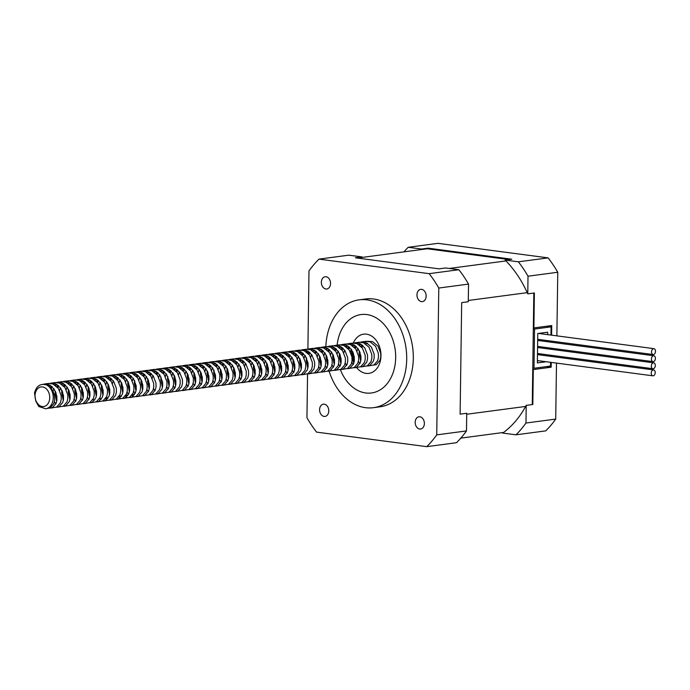 <?xml version="1.0" encoding="UTF-8"?>
<svg xmlns="http://www.w3.org/2000/svg" width="690" height="690" viewBox="0 0 690 690"><rect width="100%" height="100%" fill="white"/><g stroke="black" fill="none" stroke-linecap="round" stroke-linejoin="round"><path stroke-width="1.03" d="M505.977 260.923L449.268 268.445M508.97 259.569L427.222 248.78L357.299 258.06M460.808 438.124L503.579 432.449M525.651 406.436L466.716 414.25M532.266 404.582L533.827 293.052M468.303 300.478L527.238 292.655M330.553 283.478A6.184 4.563 -97.6 0 0 325.145 276.742A6.184 4.563 -97.6 0 0 321.359 282.262A6.184 4.563 -97.6 0 0 326.767 288.998A6.184 4.563 -97.6 0 0 330.553 283.478M328.776 410.904A6.184 4.563 -97.6 0 0 323.369 404.168A6.184 4.563 -97.6 0 0 319.582 409.688A6.184 4.563 -97.6 0 0 324.99 416.424A6.184 4.563 -97.6 0 0 328.776 410.904M424.376 423.513A6.184 4.563 -97.6 0 0 418.959 416.786A6.184 4.563 -97.6 0 0 415.182 422.306A6.184 4.563 -97.6 0 0 420.589 429.033A6.184 4.563 -97.6 0 0 424.376 423.513M426.153 296.096A6.184 4.563 -97.6 0 0 420.745 289.36A6.184 4.563 -97.6 0 0 416.958 294.88A6.184 4.563 -97.6 0 0 422.366 301.616A6.184 4.563 -97.6 0 0 426.153 296.096M329.113 371.168A54.389 40.167 -97.6 0 0 373.411 407.687L380.018 406.807A54.389 40.167 -97.6 0 0 413.31 358.231A54.389 40.167 -97.6 0 0 365.717 298.977L359.102 299.857A54.389 40.167 -97.6 0 0 325.861 346.656M373.411 407.687A54.389 40.167 -97.6 0 0 406.703 359.111A54.389 40.167 -97.6 0 0 359.102 299.857M337.022 346.242A39.554 29.213 82.4 0 1 337.091 345.509A39.554 29.213 82.4 0 0 337.022 346.242M337.125 345.164A39.554 29.213 82.4 0 1 361.051 314.554A39.554 29.213 82.4 0 1 395.672 357.653A39.554 29.213 82.4 0 1 371.462 392.981A39.554 29.213 82.4 0 1 340.343 369.573A39.554 29.213 82.4 0 0 371.462 392.981A39.554 29.213 82.4 0 0 395.672 357.653A39.554 29.213 82.4 0 0 361.051 314.554A39.554 29.213 82.4 0 0 337.125 345.164M355.367 257.801L439.047 268.841L445.654 267.97L458.893 269.712L429.154 273.663L318.996 259.121L348.735 255.179L361.983 256.922L355.367 257.801M461.679 302.625L460.118 414.155L466.725 413.276L466.483 430.922L436.736 434.873L438.788 288.041L468.527 284.099L468.286 301.746L461.679 302.625M307.559 373.92L306.947 417.743A114.462 84.525 82.4 0 0 316.581 432.121L426.739 446.663L456.478 442.713A114.462 84.525 82.4 0 0 466.483 430.922M318.996 259.121A114.462 84.525 82.4 0 0 308.991 270.911L307.904 349.08M307.878 351.072L307.844 353.125M361.129 257.551A103.828 76.676 82.4 0 1 361.983 256.922M436.736 434.873A114.462 84.525 82.4 0 1 426.739 446.663M429.154 273.663A114.462 84.525 82.4 0 1 438.788 288.041M458.893 269.712A114.462 84.525 82.4 0 1 468.527 284.099M353.849 362.992A19.777 14.602 82.4 0 1 351.546 351.831A19.777 14.602 82.4 0 1 351.659 349.778M353.315 343.042A19.777 14.602 82.4 0 1 363.656 334.167A19.777 14.602 82.4 0 1 380.966 355.712A19.777 14.602 82.4 0 1 368.857 373.376A19.777 14.602 82.4 0 1 356.583 367.52M528.014 276.207L527.772 293.854A103.828 76.676 -97.6 0 0 505.14 260.078L518.38 261.821A114.462 84.525 -97.6 0 1 528.014 276.207L557.761 272.257A114.462 84.525 -97.6 0 0 548.127 257.879L518.38 261.821M403.9 251.876A114.462 84.525 -97.6 0 1 408.221 247.287L421.469 249.03A103.828 76.676 -97.6 0 0 420.615 249.659M505.14 260.078L511.756 259.199L428.076 248.159A103.828 76.676 -97.6 0 0 427.222 248.78M548.127 257.879L437.969 243.337L408.221 247.287M421.469 249.03L428.076 248.159M526.211 405.384A103.828 76.676 -97.6 0 1 502.725 433.079L515.965 434.821L545.712 430.879A114.462 84.525 -97.6 0 0 555.709 419.089L525.97 423.03L526.211 405.384L532.827 404.504L533.31 369.573L551.155 367.201L551.224 362.405M551.31 356.428L551.327 355.315M551.405 349.338L551.422 348.226M551.508 342.249L551.517 341.136M551.603 335.159L551.741 325.551L533.896 327.914L534.379 292.974L527.772 293.854M555.709 419.089L556.494 363.095M556.58 357.127L556.589 356.005M556.675 350.037L556.692 348.916M556.77 342.947L556.787 341.826M556.873 335.858L557.761 272.257M515.965 434.821A114.462 84.525 -97.6 0 0 525.97 423.03M532.758 369.495L533.31 369.573M533.896 327.914L533.344 327.845M546.532 366.597L551.155 367.201M46.273 384.848A12.36 9.125 82.4 0 1 52.958 400.45A12.36 9.125 82.4 0 1 45.661 408.765L50.12 407.919L53.811 403.598L54.605 400.235C54.89 392.99 52.112 387.858 46.273 384.848C40.253 383.312 36.328 386.038 34.5 393.041L35.82 401.097L39.313 405.668L38.769 406.514L35.656 400.838M354.341 347.217L355.315 345.724M357.248 343.767L358.326 343.034M360.396 342.162L365.847 342.456L371.324 346.906L374.109 354.082L374.187 357.843L373.385 361.206L369.693 365.519L366.925 366.019M357.041 351.098L357.851 348.312M359.611 345.155L360.637 343.991M362.621 342.464L363.725 341.921M361.543 341.921L365.838 341.352L370.142 341.886L375.619 346.337L378.405 353.513L378.482 357.265L377.68 360.637L373.989 364.95L368.098 365.993M360.956 346.346L361.931 344.853M363.854 342.887L364.941 342.154M367.002 341.283L372.453 341.576L377.93 346.035L380.716 353.211L380.794 356.963L379.992 360.327L376.3 364.648L373.531 365.139M42.97 384.296L48.585 384.546L54.062 388.996L56.847 396.172L56.925 399.924L56.123 403.296L52.431 407.609L49.663 408.109M45.359 384.554L46.463 384.011M44.281 384.011L48.576 383.442L52.88 383.976L58.357 388.427L61.143 395.603L61.22 399.355L60.418 402.727L56.727 407.04L50.836 408.083M46.592 384.977L47.679 384.244M49.74 383.373L55.2 383.666L60.668 388.116L63.454 395.292L63.532 399.053L62.738 402.417L59.038 406.729L56.27 407.229M48.964 386.365L49.982 385.201M51.974 383.675L53.078 383.131M50.888 383.14L55.183 382.562L59.495 383.097L64.972 387.547L67.749 394.723L67.827 398.484L67.034 401.847L63.333 406.16L57.442 407.204M50.301 387.556L51.276 386.064M53.208 384.106L54.286 383.373M56.356 382.493L61.807 382.786L67.284 387.245L70.061 394.421L70.138 398.173L69.345 401.537L65.645 405.858L62.885 406.35M53.001 391.428L53.811 388.643M55.571 385.494L56.597 384.33M58.581 382.795L59.685 382.251M57.494 382.26L61.798 381.691L66.102 382.217L71.579 386.676L74.365 393.852L74.434 397.604L73.64 400.968L69.94 405.289L64.058 406.324M56.908 386.676L57.882 385.184M59.814 383.226L60.892 382.493M62.963 381.613L68.413 381.915L73.89 386.365L76.676 393.541L76.754 397.293L75.952 400.666L72.26 404.978L69.492 405.478M59.607 390.557L60.418 387.771M62.186 384.615L63.204 383.45M65.188 381.924L66.292 381.38M64.11 381.38L68.405 380.811L72.709 381.346L78.186 385.796L80.972 392.972L81.049 396.724L80.247 400.096L76.556 404.409L70.665 405.453M63.523 385.796L64.498 384.304M66.421 382.346L67.508 381.613M69.569 380.742L75.029 381.035L80.497 385.486L83.283 392.662L83.361 396.422L82.567 399.786L78.867 404.099L76.098 404.599M66.214 389.678L67.025 386.892M68.793 383.735L69.811 382.571M71.803 381.044L72.907 380.501M70.716 380.509L75.012 379.94L79.324 380.466L84.801 384.916L87.578 392.093L87.656 395.853L86.862 399.217L83.162 403.529L77.271 404.573M70.13 384.925L71.105 383.433M73.037 381.475L74.115 380.742M76.185 379.862L81.636 380.156L87.113 384.615L89.89 391.791L89.967 395.543L89.174 398.906L85.474 403.227L82.714 403.719M72.829 388.798L73.64 386.012M75.4 382.864L76.426 381.699M78.41 380.173L79.514 379.621M77.323 379.629L81.627 379.06L85.931 379.586L91.408 384.045L94.194 391.221L94.263 394.973L93.469 398.337L89.769 402.658L83.887 403.693M76.737 384.045L77.711 382.553M79.643 380.595L80.721 379.862M82.791 378.983L88.242 379.284L93.719 383.735L96.505 390.911L96.583 394.663L95.781 398.035L92.089 402.348L89.321 402.848M79.436 387.927L80.247 385.141M82.015 381.984L83.033 380.82M85.017 379.293L86.121 378.75M83.939 378.75L88.234 378.18L92.538 378.715L98.015 383.166L100.8 390.342L100.878 394.094L100.076 397.466L96.384 401.778L90.494 402.822M83.352 383.166L84.327 381.673M86.25 379.716L87.337 378.983M89.398 378.111L94.858 378.405L100.326 382.864L103.112 390.031L103.19 393.792L102.396 397.155L98.696 401.468L95.927 401.968M86.043 387.047L86.854 384.261M88.622 381.104L89.64 379.94M91.632 378.413L92.736 377.87M90.545 377.879L94.841 377.309L99.153 377.835L104.63 382.286L107.407 389.462L107.485 393.222L106.691 396.586L102.991 400.899L97.1 401.942M89.959 382.295L90.933 380.802M92.865 378.845L93.944 378.111M96.013 377.232L101.465 377.525L106.941 381.984L109.719 389.16L109.796 392.912L109.003 396.276L105.303 400.597L102.543 401.088M92.658 386.167L93.469 383.381M95.229 380.233L96.255 379.069M98.239 377.542L99.343 376.99M97.152 376.999L101.456 376.43L105.76 376.956L111.237 381.415L114.022 388.591L114.092 392.343L113.298 395.706L109.598 400.028L103.716 401.062M96.566 381.415L97.54 379.923M99.472 377.965L100.55 377.232M102.62 376.352L108.071 376.654L113.548 381.104L116.334 388.28L116.412 392.032L115.609 395.405L111.918 399.717L109.149 400.217M99.265 385.296L100.076 382.51M101.844 379.353L102.862 378.189M104.846 376.662L105.95 376.119M103.767 376.119L108.063 375.55L112.367 376.085L117.843 380.535L120.629 387.711L120.707 391.463L119.905 394.835L116.213 399.148L110.322 400.191M103.181 380.535L104.156 379.043M106.079 377.085L107.166 376.352M109.227 375.481L114.687 375.774L120.155 380.233L122.941 387.401L123.018 391.161L122.225 394.525L118.525 398.837L115.756 399.338M105.872 384.416L106.683 381.63M108.451 378.474L109.201 377.585M111.461 375.783L112.565 375.239M110.374 375.248L114.669 374.679L118.982 375.205L124.459 379.655L127.236 386.831L127.314 390.592L126.52 393.956L122.82 398.268L116.929 399.312M109.788 379.664L110.762 378.172M112.694 376.214L113.772 375.481M115.842 374.601L121.293 374.894L126.77 379.353L129.547 386.529L129.625 390.281L128.832 393.654L125.132 397.966L122.371 398.458M112.487 383.537L113.298 380.751M115.058 377.603L116.084 376.438M118.068 374.912L119.172 374.36M116.981 374.368L121.285 373.799L125.589 374.325L131.066 378.784L133.851 385.96L133.92 389.712L133.127 393.076L129.427 397.397L123.545 398.432M116.394 378.784L117.369 377.292M119.301 375.334L120.379 374.601M122.449 373.721L127.9 374.023L133.377 378.474L136.163 385.65L136.241 389.402L135.438 392.774L131.747 397.086L128.978 397.587M119.094 382.665L119.905 379.88M121.673 376.723L122.691 375.558M124.674 374.032L125.778 373.488M123.596 373.488L127.892 372.919L132.195 373.454L137.672 377.904L140.458 385.08L140.536 388.832L139.734 392.205L136.042 396.517L130.151 397.561M123.01 377.904L123.984 376.412M125.908 374.454L126.995 373.721M129.056 372.85L134.516 373.143L139.984 377.603L142.77 384.77L142.847 388.53L142.054 391.894L138.354 396.207L135.585 396.707M125.701 381.786L126.512 379M128.28 375.843L129.297 374.679M131.29 373.152L132.394 372.609M130.203 372.617L134.498 372.048L138.811 372.574L144.288 377.025L147.065 384.201L147.143 387.961L146.349 391.325L142.649 395.637L136.758 396.681M129.617 377.033L130.591 375.541M132.523 373.583L133.601 372.85M135.671 371.97L141.122 372.264L146.599 376.723L149.376 383.899L149.454 387.651L148.661 391.023L144.96 395.336L142.2 395.827M132.316 380.906L133.127 378.12M134.886 374.972L135.913 373.808M137.897 372.281L139.001 371.729M136.81 371.738L141.114 371.168L145.417 371.694L150.894 376.154L153.68 383.329L153.749 387.081L152.956 390.445L149.256 394.766L143.373 395.801M136.223 376.154L137.198 374.661M139.13 372.704L140.208 371.97M142.278 371.091L147.729 371.393L153.206 375.843L155.992 383.019L156.069 386.771L155.267 390.143L151.576 394.456L148.807 394.956M138.923 380.035L139.734 377.249M141.502 374.092L142.52 372.928M144.503 371.401L145.607 370.858M143.425 370.858L147.72 370.288L152.024 370.823L157.501 375.274L160.287 382.45L160.365 386.202L159.562 389.574L155.871 393.887L149.98 394.93M142.839 375.274L143.813 373.782M145.737 371.824L146.823 371.091M148.885 370.22L154.344 370.513L159.813 374.972L162.599 382.148L162.676 385.9L161.883 389.264L158.183 393.576L155.414 394.076M145.53 379.155L146.34 376.369M148.109 373.212L149.126 372.048M151.119 370.521L152.223 369.978M150.032 369.987L154.327 369.417L158.64 369.944L164.117 374.394L166.894 381.57L166.971 385.331L166.178 388.694L162.478 393.007L156.587 394.05M149.445 374.403L150.42 372.911M152.352 370.953L153.43 370.22M155.5 369.34L160.951 369.633L166.428 374.092L169.205 381.268L169.283 385.02L168.489 388.392L164.789 392.705L162.029 393.197M152.145 378.275L152.956 375.489M154.715 372.341L155.742 371.177M157.725 369.65L158.829 369.098M156.639 369.107L160.942 368.538L165.246 369.064L170.723 373.523L173.509 380.699L173.578 384.451L172.785 387.815L169.084 392.136L163.202 393.179M156.052 373.523L157.027 372.031M158.959 370.073L160.037 369.34M162.107 368.46L167.558 368.762L173.035 373.212L175.821 380.388L175.898 384.14L175.096 387.513L171.405 391.825L168.636 392.325M158.752 377.404L159.562 374.618M161.331 371.462L162.348 370.297M164.332 368.771L165.436 368.227M163.254 368.227L167.549 367.658L171.853 368.193L177.33 372.643L180.116 379.819L180.194 383.571L179.391 386.943L175.7 391.256L169.809 392.3M162.667 372.643L163.642 371.151M165.566 369.193L166.652 368.46M168.714 367.589L174.165 367.882L179.642 372.341L182.427 379.517L182.505 383.269L181.712 386.633L178.011 390.945L175.243 391.446M165.359 376.524L166.169 373.738M167.937 370.582L168.955 369.417M170.947 367.891L172.052 367.347M169.861 367.356L174.156 366.787L178.469 367.313L183.945 371.763L186.723 378.939L186.8 382.7L186.007 386.064L182.307 390.376L176.416 391.42M169.274 371.772L170.249 370.28M172.181 368.322L173.259 367.589M175.329 366.709L180.78 367.002L186.257 371.462L189.034 378.638L189.112 382.389L188.318 385.762L184.618 390.074L181.858 390.566M171.974 375.645L172.785 372.859M174.544 369.711L175.303 368.822M177.554 367.02L178.658 366.468M176.468 366.476L180.771 365.907L185.075 366.433L190.552 370.892L193.338 378.068L193.407 381.82L192.614 385.184L188.913 389.505L183.031 390.549M175.881 370.892L176.856 369.4M178.788 367.442L179.866 366.709M181.936 365.829L187.387 366.131L192.864 370.582L195.65 377.758L195.727 381.51L194.925 384.882L191.234 389.195L188.465 389.695M178.581 374.774L179.391 371.988M181.16 368.831L182.177 367.666M184.161 366.14L185.265 365.596M183.083 365.596L187.378 365.027L191.682 365.562L197.159 370.013L199.945 377.189L200.022 380.94L199.22 384.313L195.529 388.625L189.638 389.669M182.496 370.013L183.471 368.52M185.394 366.562L186.481 365.829M188.543 364.958L193.994 365.252L199.47 369.711L202.256 376.887L202.334 380.639L201.54 384.002L197.84 388.315L195.072 388.815M185.187 373.894L185.998 371.108M187.766 367.951L188.784 366.795M190.776 365.26L191.88 364.717M189.69 364.725L193.985 364.156L198.297 364.682L203.766 369.141L206.552 376.309L206.629 380.069L205.836 383.433L202.136 387.746L196.245 388.789M189.103 369.141L190.078 367.649M192.01 365.691L193.088 364.958M195.158 364.079L200.609 364.372L206.086 368.831L208.863 376.007L208.941 379.759L208.147 383.131L204.447 387.444L201.687 387.935M191.803 373.014L192.614 370.228M194.373 367.08L195.399 365.916M197.383 364.389L198.487 363.837M196.296 363.846L200.6 363.276L204.904 363.803L210.381 368.262L213.167 375.438L213.236 379.19L212.442 382.553L208.742 386.874L202.86 387.918M195.71 368.262L196.685 366.77M198.617 364.812L199.695 364.079M201.765 363.199L207.216 363.501L212.692 367.951L215.478 375.127L215.556 378.879L214.754 382.251L211.062 386.564L208.294 387.064M198.41 372.143L199.22 369.357M200.988 366.2L202.006 365.036M203.99 363.509L205.094 362.966M202.912 362.966L207.207 362.397L211.511 362.931L216.988 367.382L219.774 374.558L219.851 378.31L219.049 381.682L215.358 385.995L209.467 387.038M202.325 367.382L203.3 365.89M205.223 363.932L206.31 363.199M208.371 362.328L213.822 362.621L219.299 367.08L222.085 374.256L222.163 378.008L221.369 381.372L217.669 385.684L214.901 386.184M205.016 371.263L205.827 368.477M207.595 365.321L208.613 364.165M210.605 362.63L211.709 362.086M209.518 362.095L213.814 361.526L218.126 362.052L223.595 366.511L226.38 373.678L226.458 377.439L225.665 380.802L221.964 385.115L216.074 386.159M208.932 366.511L209.907 365.019M211.839 363.061L212.917 362.328M214.987 361.448L220.438 361.741L225.915 366.2L228.692 373.376L228.77 377.128L227.976 380.501L224.276 384.813L221.516 385.305M211.632 370.383L212.442 367.598M214.202 364.449L215.228 363.285M217.212 361.758L218.316 361.206M216.125 361.215L220.429 360.646L224.733 361.172L230.21 365.631L232.996 372.807L233.065 376.559L232.271 379.931L228.571 384.244L222.68 385.287M215.539 365.631L216.513 364.139M218.445 362.181L219.524 361.448M221.594 360.568L227.045 360.87L232.521 365.321L235.307 372.497L235.385 376.248L234.583 379.621L230.891 383.933L228.123 384.434M218.238 369.512L219.049 366.726M220.817 363.57L221.835 362.405M223.819 360.879L224.923 360.335M222.741 360.335L227.036 359.766L231.34 360.301L236.817 364.751L239.603 371.927L239.68 375.679L238.878 379.052L235.187 383.364L229.296 384.408M222.154 364.751L223.129 363.259M225.052 361.301L226.139 360.568M228.2 359.697L233.651 359.99L239.128 364.449L241.914 371.625L241.992 375.377L241.198 378.741L237.498 383.054L234.729 383.554M224.845 368.632L225.656 365.847M227.424 362.69L228.442 361.534M230.434 359.999L231.538 359.456M229.347 359.464L233.643 358.895L237.955 359.421L243.423 363.88L246.209 371.048L246.287 374.808L245.493 378.172L241.793 382.484L235.902 383.528M228.761 363.88L229.736 362.388M231.668 360.43L232.746 359.697M234.816 358.817L240.267 359.111L245.744 363.57L248.521 370.746L248.598 374.498L247.805 377.87L244.105 382.182L241.345 382.674M231.461 367.753L232.271 364.967M234.031 361.819L235.057 360.654M237.041 359.128L238.145 358.576M235.954 358.584L240.258 358.015L244.562 358.541L250.039 363L252.816 370.176L252.894 373.928L252.1 377.301L248.4 381.613L242.509 382.657M235.368 363L236.342 361.508M238.274 359.55L239.352 358.817M241.422 357.938L246.873 358.239L252.35 362.69L255.136 369.866L255.214 373.618L254.412 376.99L250.72 381.303L247.952 381.803M238.067 366.882L238.878 364.096M240.646 360.939L241.397 360.051M243.648 358.248L244.752 357.705M242.57 357.705L246.865 357.135L251.169 357.67L256.646 362.121L259.431 369.297L259.509 373.048L258.707 376.421L255.015 380.733L249.124 381.777M241.983 362.121L242.958 360.629M244.881 358.671L245.968 357.938M248.029 357.066L253.48 357.36L258.957 361.819L261.743 368.995L261.821 372.747L261.027 376.11L257.327 380.423L254.558 380.923M244.674 366.002L245.485 363.216M247.253 360.059L248.271 358.904M250.263 357.368L251.367 356.825M249.176 356.834L253.472 356.264L257.784 356.79L263.252 361.25L266.038 368.426L266.116 372.177L265.322 375.541L261.622 379.854L255.731 380.897M248.59 361.25L249.564 359.757M251.496 357.8L252.575 357.066M254.645 356.187L260.096 356.48L265.572 360.939L268.35 368.115L268.427 371.867L267.634 375.239L263.934 379.552L261.174 380.043M251.289 365.122L252.1 362.336M253.86 359.188L254.886 358.024M256.87 356.497L257.974 355.945M255.783 355.954L260.087 355.385L264.391 355.911L269.868 360.37L272.645 367.546L272.723 371.298L271.929 374.67L268.229 378.983L262.338 380.026M255.197 360.37L256.171 358.878M258.103 356.92L259.181 356.187M261.251 355.315L266.702 355.609L272.179 360.059L274.965 367.235L275.043 370.987L274.24 374.36L270.549 378.672L267.78 379.172M257.896 364.251L258.707 361.465M260.475 358.308L261.493 357.144M263.477 355.617L264.581 355.074M262.398 355.074L266.694 354.505L270.998 355.04L276.474 359.49L279.26 366.666L279.338 370.418L278.536 373.79L274.844 378.103L268.953 379.146M261.812 359.49L262.787 357.998M264.71 356.04L265.797 355.307M267.858 354.436L273.309 354.729L278.786 359.188L281.572 366.364L281.649 370.116L280.856 373.48L277.156 377.792L274.387 378.293M264.503 363.371L265.314 360.585M267.082 357.429L268.099 356.273M270.092 354.738L271.196 354.194M269.005 354.203L273.3 353.634L277.613 354.16L283.081 358.619L285.867 365.795L285.945 369.547L285.151 372.911L281.451 377.223L275.56 378.267M268.419 358.619L269.393 357.127M271.325 355.169L272.403 354.436M274.473 353.556L279.924 353.849L285.401 358.308L288.179 365.484L288.256 369.236L287.463 372.609L283.762 376.921L281.002 377.413M271.118 362.491L271.929 359.706M273.689 356.558L274.715 355.393M276.699 353.866L277.803 353.315M275.612 353.323L279.907 352.754L284.22 353.28L289.697 357.739L292.474 364.915L292.551 368.667L291.758 372.039L288.058 376.352L282.167 377.396M275.025 357.739L276 356.247M277.932 354.289L279.01 353.556M281.08 352.685L286.531 352.978L292.008 357.429L294.794 364.605L294.872 368.356L294.069 371.729L290.378 376.041L287.609 376.542M277.725 361.62L278.536 358.835M280.304 355.678L281.322 354.513M283.305 352.987L284.409 352.443M282.227 352.443L286.522 351.874L290.826 352.409L296.303 356.859L299.089 364.035L299.167 367.787L298.365 371.16L294.673 375.472L288.782 376.516M281.641 356.859L282.615 355.367M284.539 353.409L285.626 352.676M287.687 351.805L293.138 352.098L298.615 356.558L301.401 363.734L301.478 367.485L300.685 370.849L296.985 375.162L294.216 375.662M284.332 360.741L285.143 357.955M286.911 354.798L287.928 353.642M289.921 352.107L291.025 351.564M288.834 351.572L293.129 351.003L297.442 351.529L302.91 355.988L305.696 363.164L305.774 366.916L304.98 370.28L301.28 374.592L295.389 375.636M288.248 355.988L289.222 354.496M291.154 352.538L292.232 351.805M294.302 350.925L299.753 351.219L305.23 355.678L308.007 362.854L308.085 366.606L307.291 369.978L303.591 374.291L300.831 374.782M290.947 359.861L291.758 357.084M293.517 353.927L294.544 352.763M296.528 351.236L297.632 350.684M295.441 350.693L299.736 350.123L304.048 350.649L309.525 355.109L312.303 362.285L312.38 366.036L311.587 369.409L307.887 373.721L301.996 374.765M294.854 355.109L295.829 353.616M297.761 351.659L298.839 350.925M300.909 350.054L306.36 350.348L311.837 354.798L314.623 361.974L314.7 365.726L313.898 369.098L310.207 373.411L307.438 373.911M297.554 358.99L298.365 356.204M300.133 353.047L301.151 351.883M303.134 350.356L304.238 349.813M302.056 349.813L306.351 349.244L310.655 349.778L316.132 354.229L318.918 361.405L318.996 365.157L318.194 368.529L314.502 372.841L308.611 373.885M301.47 354.229L302.444 352.737M304.368 350.779L305.454 350.046M307.516 349.175L312.967 349.468L318.444 353.927L321.23 361.103L321.307 364.855L320.514 368.219L316.814 372.531L314.045 373.031M304.161 358.11L304.971 355.324M306.74 352.167L307.49 351.279M309.75 349.476L310.854 348.933M308.663 348.942L312.958 348.372L317.271 348.899L322.739 353.358L325.525 360.534L325.602 364.286L324.809 367.649L321.109 371.962L315.218 373.005M308.076 353.358L309.051 351.865M310.983 349.908L312.061 349.175M314.131 348.295L319.582 348.588L325.059 353.047L327.836 360.223L327.914 363.975L327.12 367.347L323.42 371.66L320.66 372.152M310.776 357.23L311.587 354.453M313.346 351.296L314.373 350.132M316.356 348.605L317.46 348.053M315.27 348.062L319.565 347.493L323.877 348.019L329.354 352.478L332.132 359.654L332.209 363.406L331.416 366.778L327.716 371.091L321.825 372.134M314.683 352.478L315.658 350.986M317.59 349.028L318.668 348.295M320.738 347.424L326.189 347.717L331.666 352.167L334.452 359.343L334.529 363.104L333.727 366.468L330.036 370.78L327.267 371.28M317.383 356.359L318.194 353.573M319.962 350.416L320.979 349.252M322.963 347.726L324.067 347.182M321.885 347.182L326.18 346.613L330.484 347.148L335.961 351.598L338.747 358.774L338.825 362.526L338.022 365.898L334.331 370.211L328.44 371.255M321.298 351.607L322.273 350.106M324.197 348.148L325.283 347.415M327.345 346.544L332.796 346.837L338.272 351.296L341.058 358.472L341.136 362.224L340.343 365.588L336.642 369.909L333.874 370.401M323.99 355.479L324.8 352.694M326.568 349.537L327.586 348.381M329.579 346.846L330.683 346.302M328.492 346.311L332.787 345.742L337.099 346.268L342.568 350.727L345.354 357.903L345.431 361.655L344.638 365.019L340.938 369.331L335.047 370.375M327.905 350.727L328.88 349.235M330.812 347.277L331.89 346.544M333.96 345.664L339.411 345.957L344.888 350.416L347.665 357.593L347.743 361.344L346.949 364.717L343.249 369.029L340.489 369.521M330.605 354.6L331.416 351.822M333.175 348.666L334.202 347.501M336.185 345.975L337.289 345.423M335.099 345.431L339.394 344.862L343.706 345.388L349.183 349.847L351.96 357.023L352.038 360.775L351.245 364.148L347.544 368.46L341.654 369.504M334.512 349.847L335.487 348.355M337.419 346.397L338.497 345.664M340.567 344.793L346.018 345.086L351.495 349.537L354.281 356.713L354.358 360.473L353.556 363.837L349.865 368.149L347.096 368.65M337.212 353.728L338.022 350.943M339.782 347.786L340.808 346.622M342.792 345.095L343.896 344.552M341.714 344.552L346.009 343.982L350.313 344.517L355.79 348.968L358.576 356.144L358.653 359.895L357.851 363.268L354.16 367.58L348.269 368.624M341.127 348.976L342.102 347.484M344.025 345.518L345.112 344.784M347.173 343.913L352.625 344.207L358.101 348.666L360.887 355.842L360.965 359.594L360.163 362.957L356.471 367.278L353.703 367.77M343.818 352.849L344.629 350.063M346.397 346.906L347.415 345.75M349.407 344.215L350.511 343.672M348.321 343.68L352.616 343.111L356.928 343.637L362.397 348.096L365.183 355.272L365.26 359.024L364.467 362.388L360.767 366.701L354.876 367.744M347.734 348.096L348.709 346.604M350.641 344.646L351.719 343.913M353.789 343.034L359.24 343.327L364.717 347.786L367.494 354.962L367.572 358.714L366.778 362.086L363.078 366.399L360.318 366.89M350.434 351.978L351.245 349.192M353.004 346.035L354.03 344.871M356.014 343.344L357.118 342.792M354.927 342.801L359.223 342.231L363.535 342.757L369.012 347.217L371.789 354.393L371.867 358.145L371.073 361.517L367.373 365.829L361.482 366.873M55.838 403.952L54.372 401.753M56.684 401.442L55.028 393.697L55.312 391.127M63.29 400.562L61.634 392.817L61.919 390.247M69.906 399.691L68.241 391.946L68.534 389.367M75.667 401.321L74.201 399.122M76.512 398.811L74.856 391.066L75.141 388.496M82.274 400.45L80.808 398.242M83.119 397.94L81.463 390.195L81.748 387.616M88.889 399.57L87.414 397.362M89.735 397.061L88.07 389.315L88.363 386.736M96.341 396.181L94.685 388.436L94.97 385.865M106.872 399.527L105.579 398.656M102.948 395.31L101.292 387.564L101.577 384.986M109.563 394.43L107.899 386.685L108.192 384.106M120.095 397.768L118.801 396.905M126.701 396.897L125.408 396.026M122.777 392.679L121.121 384.934L121.406 382.355M128.547 394.309L127.072 392.101M133.308 396.017L132.014 395.154M129.392 391.799L127.728 384.054L128.021 381.475M135.154 393.438L133.688 391.23M135.999 390.92L134.343 383.174L134.628 380.604M142.606 390.048L140.95 382.303L141.234 379.724M148.376 391.679L146.901 389.471M149.221 389.169L147.557 381.423L147.85 378.845M154.983 390.807L153.516 388.599M162.435 387.418L160.779 379.673L161.063 377.094M168.205 389.048L166.73 386.84M174.812 388.177L173.345 385.969M175.657 385.658L174.001 377.913L174.285 375.343M188.034 386.417L186.559 384.218M188.879 383.907L187.214 376.162L187.508 373.583M194.64 385.546L193.174 383.338M195.486 383.028L193.83 375.282L194.114 372.712M201.247 384.666L199.781 382.458M202.092 382.156L200.436 374.411L200.721 371.832M207.863 383.787L206.388 381.587M208.708 381.277L207.043 373.531L207.336 370.953M214.469 382.916L213.003 380.707M215.315 380.397L213.659 372.652L213.943 370.082M221.076 382.036L219.61 379.828M221.921 379.526L220.265 371.781L220.55 369.202M227.691 381.156L226.216 378.957M228.537 378.646L226.872 370.901L227.157 368.322M235.143 377.766L233.487 370.021L233.772 367.451M240.905 379.405L239.439 377.197M241.75 376.895L240.094 369.15L240.379 366.571M254.127 377.654L252.661 375.446M254.972 375.136L253.316 367.39L253.601 364.82M260.734 376.774L259.268 374.567M261.579 374.265L259.923 366.519L260.208 363.94M267.349 375.895L265.874 373.695M268.194 373.385L266.53 365.64L266.814 363.069M273.956 375.024L272.49 372.816M274.801 372.505L273.145 364.76L273.43 362.19M281.408 371.634L279.752 363.889L280.037 361.31M287.178 373.264L285.703 371.065M288.023 370.754L286.359 363.009L286.643 360.439M293.785 372.393L292.319 370.185M294.63 369.875L292.974 362.129L293.259 359.559M301.237 369.003L299.581 361.258L299.865 358.679M307.852 368.124L306.188 360.378L306.472 357.808M320.22 368.883L318.754 366.675M321.066 366.373L319.41 358.628L319.694 356.049M326.827 368.003L325.361 365.804M327.681 365.493L326.016 357.748L326.301 355.178M333.443 367.132L331.976 364.924M334.288 364.613L332.632 356.868L332.916 354.298M340.049 366.252L338.583 364.044M340.895 363.742L339.238 355.997L339.523 353.418M346.656 365.372L345.19 363.173M353.271 364.501L351.805 362.293M354.117 361.983L352.461 354.237L352.745 351.667M359.878 363.621L358.412 361.413M360.723 361.112L359.067 353.366L359.352 350.787M48.179 385.822L50.318 385.399M50.775 388.065L52.009 386.667M54.795 384.942L56.925 384.52M56.761 401.045L55.131 393.921L55.476 391.463M57.382 387.185L58.615 385.788M61.401 384.063L63.532 383.649M63.368 400.174L61.738 393.041L62.083 390.592M63.998 386.314L65.222 384.908M68.008 383.192L70.147 382.769M69.983 399.294L68.344 392.17L68.69 389.712M70.604 385.434L71.838 384.037M74.624 382.312L76.124 381.95M76.59 398.415L74.951 391.29L75.305 388.832M77.211 384.554L78.444 383.157M81.23 381.432L83.361 381.018M83.197 397.544L81.567 390.411L81.912 387.961M83.826 383.683L85.051 382.277M87.837 380.561L89.976 380.138M94.711 400.053L92.865 399.613M89.812 396.664L88.173 389.54L88.518 387.081M90.433 382.803L91.666 381.406M94.452 379.681L95.953 379.319M101.318 399.174L99.472 398.734M96.419 395.784L94.78 388.66L95.134 386.202M97.04 381.924L98.273 380.526M101.059 378.801L103.19 378.387M107.933 398.303L106.088 397.854M103.026 394.913L101.396 387.78L101.74 385.331M103.655 381.053L104.88 379.647M107.666 377.93L109.805 377.508M109.641 394.033L108.002 386.909L108.347 384.451M110.262 380.173L111.495 378.776M114.281 377.051L116.412 376.628L114.445 377.163M121.147 396.543L119.301 396.103M116.869 379.293L118.102 377.896M120.888 376.171L123.018 375.757M127.762 395.672L125.916 395.223M122.855 392.282L121.224 385.149L121.569 382.7M123.484 378.422L124.709 377.016M127.495 375.3L129.634 374.877M134.369 394.792L132.523 394.352M129.47 391.403L127.831 384.278L128.176 381.82M130.091 377.542L131.324 376.145M134.11 374.42L136.241 373.997M136.077 390.523L134.438 383.399L134.792 380.94M136.698 376.662L137.931 375.265M140.717 373.54L142.847 373.126L140.881 373.652M142.683 389.652L141.053 382.519L141.398 380.069M143.313 375.791L144.538 374.385M147.324 372.669L149.463 372.246M149.299 388.772L147.66 381.648L148.005 379.19M149.92 374.912L151.153 373.514M153.939 371.789L156.069 371.367M156.526 374.032L157.76 372.635M160.546 370.91L162.676 370.495M163.142 373.161L164.367 371.755M167.153 370.038L169.292 369.616M169.128 386.141L167.489 379.017L167.834 376.559M169.749 372.281L170.982 370.884M173.768 369.159L175.269 368.796M175.734 385.27L174.096 378.137L174.449 375.679M176.355 371.401L177.589 370.004M180.375 368.279L182.505 367.865M182.971 370.53L184.196 369.124M186.981 367.408L189.12 366.985M188.957 383.511L187.318 376.386L187.663 373.928M189.578 369.65L190.811 368.253M193.597 366.528L195.097 366.166M195.563 382.639L193.925 375.507L194.278 373.048M196.184 368.771L197.418 367.373M200.204 365.657L202.334 365.234M202.17 381.76L200.54 374.627L200.885 372.177M202.8 367.899L204.024 366.494M206.81 364.777L208.949 364.355M208.785 380.88L207.147 373.756L207.492 371.298M209.406 367.02L210.64 365.622M213.426 363.897L215.556 363.475L213.589 364.01M215.392 380.009L213.753 372.876L214.107 370.418M216.013 366.14L217.246 364.743M220.032 363.026L222.163 362.604M221.999 379.129L220.369 371.996L220.714 369.547M222.629 365.269L223.853 363.863M226.639 362.147L228.778 361.724M228.614 378.249L226.976 371.125L227.321 368.667M229.235 364.389L230.469 362.992M233.255 361.267L235.385 360.844M235.842 363.509L237.075 362.112M239.861 360.396L241.992 359.973L240.025 360.499M241.828 376.498L240.198 369.366L240.543 366.916M242.457 362.638L243.682 361.241M246.468 359.516L248.607 359.093M249.064 361.758L250.298 360.361M253.083 358.636L255.214 358.222M255.05 374.748L253.411 367.615L253.765 365.157M255.671 360.879L256.904 359.481M259.69 357.765L261.821 357.342M261.657 373.868L260.027 366.735L260.372 364.286M262.286 360.007L263.511 358.61M266.297 356.885L268.436 356.463M268.272 372.988L266.633 365.864L266.978 363.406M268.893 359.128L270.126 357.731M272.912 356.005L275.043 355.591M274.879 372.117L273.24 364.984L273.594 362.526M275.5 358.248L276.733 356.851M279.519 355.134L281.649 354.712M281.486 371.237L279.855 364.104L280.2 361.655M282.115 357.377L283.34 355.98M286.126 354.255L288.265 353.832M288.101 370.358L286.462 363.233L286.807 360.775M288.722 356.497L289.955 355.1M292.741 353.375L294.872 352.961M295.329 355.617L296.562 354.22M299.348 352.504L301.478 352.081M301.314 368.607L299.684 361.474L300.029 359.024M301.944 354.746L303.169 353.349M305.955 351.624L308.094 351.201M307.93 367.727L306.291 360.603L306.636 358.145M308.551 353.866L309.784 352.469M312.57 350.744L314.7 350.33M315.157 352.987L316.391 351.589M319.177 349.873L321.307 349.451M321.143 365.976L319.513 358.843L319.858 356.394M321.773 352.116L322.998 350.718M325.784 348.993L327.923 348.571M327.759 365.096L326.12 357.972L326.465 355.514M328.38 351.236L329.613 349.839M332.399 348.114L334.529 347.7M334.365 364.225L332.727 357.092L333.08 354.634M334.986 350.356L336.22 348.959M339.006 347.243L341.136 346.82L339.17 347.346M340.972 363.345L339.342 356.213L339.687 353.763M341.602 349.485L342.827 348.088M345.612 346.363L347.751 345.94M348.209 348.605L349.442 347.208M352.228 345.483L354.358 345.069M354.194 361.595L352.555 354.462L352.909 352.004M354.815 347.726L356.049 346.328M358.835 344.612L360.965 344.189M360.801 360.715L359.171 353.582L359.516 351.132M361.431 346.854L362.655 345.457M365.441 343.732L367.58 343.31M48.352 385.926L50.275 385.374M51.112 388.453L52.302 386.935M54.959 385.055L56.89 384.503M56.916 399.993L55.916 392.524M57.719 387.582L58.909 386.064M61.574 384.175L63.497 383.623M63.523 399.122L62.523 391.644M64.325 386.702L65.524 385.184M68.181 383.295L70.104 382.743M70.13 398.242L69.138 390.764M70.941 385.822L72.131 384.304M74.787 382.424L76.719 381.872M76.745 397.362L75.745 389.893M77.547 384.951L78.738 383.433M81.403 381.544L83.326 380.992M83.352 396.491L82.352 389.013M84.154 384.071L85.353 382.553M88.01 380.664L89.933 380.112M89.959 395.612L88.967 388.134M90.769 383.192L91.96 381.673M94.616 379.793L96.548 379.241M101.413 399.036L99.662 398.397M96.574 394.732L95.574 387.263M97.376 382.32L98.567 380.802M101.223 378.913L103.155 378.362M108.02 398.165L106.269 397.518M103.181 393.861L102.18 386.383M103.983 381.441L105.182 379.923M107.838 378.034L109.762 377.482M109.788 392.981L108.796 385.503M110.598 380.561L111.789 379.043M121.242 396.405L119.491 395.767M117.205 379.69L118.395 378.172M121.052 376.283L122.984 375.731M127.848 395.534L126.097 394.887M123.01 391.23L122.009 383.752M123.812 378.81L125.011 377.292M127.667 375.403L129.591 374.851M129.617 390.35L128.625 382.872M130.427 377.93L131.618 376.412M134.274 374.532L136.206 373.98M137.034 377.059L138.224 375.541M142.839 388.599L141.838 381.122M143.641 376.179L144.84 374.661M147.496 372.773L149.42 372.221M149.445 387.72L148.454 380.242M150.256 375.308L151.446 373.782M154.103 371.901L156.035 371.349M156.863 374.429L158.053 372.911M160.71 371.022L162.642 370.47M163.47 373.549L164.668 372.031M167.325 370.142L169.248 369.59M170.085 372.678L171.275 371.151M173.932 369.271L175.864 368.719M175.89 384.218L174.889 376.74M176.692 371.798L177.882 370.28M180.538 368.391L182.471 367.839M183.299 370.918L184.497 369.4M187.154 367.52L189.077 366.959M189.103 382.458L188.111 374.981M189.914 370.047L191.104 368.52M193.761 366.64L195.693 366.088M195.719 381.587L194.718 374.109M196.521 369.167L197.711 367.649M200.367 365.76L202.299 365.208M202.325 380.707L201.325 373.23M203.127 368.288L204.326 366.77M206.983 364.889L208.906 364.337M208.932 379.828L207.94 372.35M209.743 367.416L210.933 365.89M216.35 366.537L217.54 365.019M220.196 363.13L222.128 362.578M222.154 378.077L221.154 370.599M222.956 365.657L224.155 364.139M226.812 362.259L228.735 361.707M228.761 377.197L227.769 369.719M229.572 364.786L230.762 363.259M233.418 361.379L235.35 360.827M235.376 376.326L234.376 368.848M236.178 363.906L237.369 362.388M241.983 375.446L240.982 367.968M242.785 363.026L243.984 361.508M246.641 359.628L248.564 359.076M249.401 362.155L250.591 360.629M253.247 358.748L255.179 358.196M255.205 373.695L254.205 366.218M256.007 361.275L257.197 359.757M259.854 357.869L261.786 357.317M261.812 372.816L260.811 365.338M262.614 360.396L263.813 358.878M266.469 356.997L268.393 356.445M268.419 371.936L267.427 364.458M269.229 359.524L270.42 357.998M273.076 356.118L275.008 355.566M275.034 371.065L274.034 363.587M275.836 358.645L277.026 357.127M279.683 355.238L281.615 354.686M281.641 370.185L280.64 362.707M282.443 357.765L283.642 356.247M286.298 354.367L288.222 353.815M288.248 369.305L287.256 361.827M289.058 356.894L290.248 355.367M292.905 353.487L294.837 352.935M294.863 368.434L293.862 360.956M295.665 356.014L296.855 354.496M299.512 352.607L301.444 352.055M301.47 367.554L300.469 360.077M302.272 355.134L303.471 353.616M306.127 351.736L308.051 351.184M308.887 354.263L310.077 352.745M312.734 350.856L314.666 350.304M315.494 353.384L316.684 351.865M319.341 349.977L321.273 349.425M321.298 364.924L320.298 357.446M322.101 352.504L323.3 350.986M325.956 349.106L327.879 348.554M327.905 364.044L326.913 356.566M328.716 351.633L329.906 350.115M332.563 348.226L334.495 347.674M334.521 363.173L333.52 355.695M335.323 350.753L336.513 349.235M341.127 362.293L340.127 354.815M341.93 349.873L343.128 348.355M345.785 346.475L347.708 345.923M348.545 349.002L349.735 347.484M352.392 345.595L354.324 345.043M354.349 360.542L353.349 353.064M355.152 348.122L356.342 346.604M358.998 344.715L360.93 344.163M360.956 359.663L359.956 352.185M361.758 347.243L362.957 345.724M365.614 343.844L367.537 343.292M550.948 335.073L551.06 326.862L534.534 329.052L533.991 368.262L550.516 366.062L550.568 362.319M550.646 356.342L550.663 355.229M550.749 349.252L550.767 348.139M550.844 342.162L550.861 341.05M547.653 334.641L547.688 332.201L537.769 333.512L537.363 362.923L546.221 361.741M547.36 355.911L547.368 354.789M547.455 348.821L547.472 347.7M547.558 341.731L547.567 340.61M537.389 360.965L538.864 360.775M540.003 354.936L540.02 353.823M540.098 347.846L540.115 346.734M540.201 340.757L540.218 339.644M540.296 333.667L540.305 333.175M534.534 329.052L533.327 328.889M551.06 326.862L546.437 326.249M533.991 368.262L532.775 368.098M655.207 372.609A2.967 1.958 97.5 0 0 653.611 369.935A2.967 1.958 97.5 0 0 651.239 373.135A2.967 1.958 97.5 0 0 652.835 375.817A2.967 1.958 97.5 0 0 655.207 372.609M655.302 365.519A2.967 1.958 97.5 0 0 653.706 362.845A2.967 1.958 97.5 0 0 651.334 366.045A2.967 1.958 97.5 0 0 652.93 368.727A2.967 1.958 97.5 0 0 655.302 365.519M655.405 358.429A2.967 1.958 97.5 0 0 653.809 355.755A2.967 1.958 97.5 0 0 651.438 358.955A2.967 1.958 97.5 0 0 653.033 361.629A2.967 1.958 97.5 0 0 655.405 358.429M655.5 351.339A2.967 1.958 97.5 0 0 653.904 348.657A2.967 1.958 97.5 0 0 651.533 351.865A2.967 1.958 97.5 0 0 653.128 354.539A2.967 1.958 97.5 0 0 655.5 351.339M49.516 399.881A9.884 7.305 -97.6 0 0 44.177 387.401A9.884 7.305 -97.6 0 0 35.25 393.585A9.884 7.305 -97.6 0 0 40.598 406.065A9.884 7.305 -97.6 0 0 49.516 399.881M38.769 406.514L45.661 408.765M49.68 385.46L50.344 385.365M56.295 384.58L56.951 384.494M62.902 383.7L63.566 383.614M69.509 382.829L70.173 382.734M82.731 381.07L83.395 380.984M89.338 380.199L90.002 380.104M102.56 378.439L103.224 378.353M109.167 377.568L109.831 377.473M115.782 376.688L116.438 376.602M122.389 375.809L123.053 375.722M128.996 374.937L129.66 374.843M135.611 374.058L136.266 373.971M142.218 373.178L142.882 373.092M148.824 372.307L149.488 372.212M155.44 371.427L156.095 371.341M162.047 370.547L162.711 370.461M168.653 369.676L169.317 369.581M181.875 367.917L182.54 367.83M188.482 367.046L189.146 366.951M201.704 365.286L202.368 365.2M208.311 364.415L208.975 364.32M214.926 363.535L215.582 363.449M221.533 362.655L222.197 362.569M228.14 361.784L228.804 361.689M234.755 360.905L235.411 360.818M241.362 360.025L242.026 359.939M247.969 359.154L248.633 359.067M254.584 358.274L255.24 358.188M261.191 357.394L261.855 357.308M267.798 356.523L268.462 356.437M274.413 355.643L275.069 355.557M281.02 354.764L281.684 354.677M287.627 353.892L288.291 353.806M294.242 353.013L294.897 352.926M300.849 352.133L301.513 352.047M307.455 351.262L308.12 351.176M314.071 350.382L314.726 350.296M320.678 349.502L321.342 349.416M327.284 348.631L327.948 348.545M333.9 347.751L334.555 347.665M340.506 346.872L341.171 346.785M347.113 346.001L347.777 345.914M353.728 345.121L354.384 345.035M360.335 344.241L360.999 344.155M366.942 343.37L367.606 343.284M653.611 369.935L537.476 354.608M652.835 375.817L537.398 360.577M653.706 362.845L537.579 347.519M652.93 368.727L537.493 353.487M653.809 355.755L537.674 340.429M653.033 361.629L537.596 346.397M653.904 348.657L538.45 333.425M653.128 354.539L537.691 339.308"/></g></svg>
